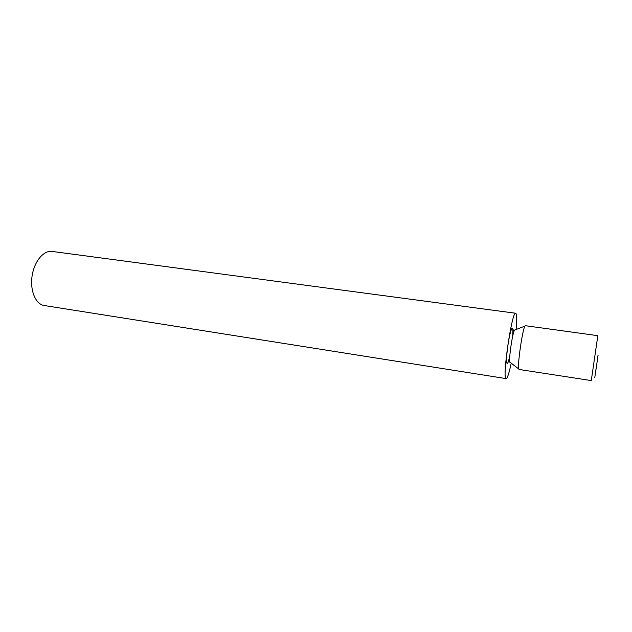 <?xml version="1.0" encoding="UTF-8"?>
<svg xmlns="http://www.w3.org/2000/svg" width="632" height="632" viewBox="0 0 632 632"><rect width="100%" height="100%" fill="white"/><g stroke="black" fill="none" stroke-linecap="round" stroke-linejoin="round"><path stroke-width="0.95" d="M596.15 368.353L595.826 370.534L596.15 368.353M595.968 369.578L596.15 368.417L595.984 369.578M595.715 371.213L596.173 368.061L595.684 371.205M595.613 371.774L596.079 368.638L595.613 371.774M595.613 371.687L595.96 369.286L595.613 371.687M595.47 372.382L595.731 370.644L595.47 372.382M597.722 357.459L598.062 355.152L597.722 357.459M597.667 357.799L598.006 355.492L597.667 357.799M597.896 356.195L597.611 358.123L597.896 356.195M597.414 359.245L597.856 356.219L597.414 359.245M597.501 358.605L597.69 357.285L597.493 358.605M598.046 355.587L594.783 377.549L598.046 355.587M597.303 359.877L597.769 356.732L597.303 359.877M597.73 357.151L597.445 359.079L597.73 357.151M597.501 358.747L597.88 356.211L597.501 358.747M595.581 371.75L595.32 373.488L595.581 371.75M595.723 370.81L595.368 373.228L595.723 370.81M595.802 370.352L595.439 372.801L595.834 370.352M596.047 369.143L596.395 366.781L596.047 369.143M591.283 380.583L597.832 335.663L525.405 325.709L524.971 326.088C522.553 329.098 517.268 365.383 518.722 368.954L519.03 369.451L591.283 380.583M516.123 329.501C516.968 319.318 516.826 313.899 515.696 313.251C511.912 310.612 501.784 380.061 506.169 378.615C507.433 378.315 509.116 373.164 511.217 363.155M515.696 313.251L52.061 251.418C43.632 250.122 34.144 261.506 32.074 276.121C29.886 290.72 35.732 304.34 44.177 305.509L506.169 378.615M597.477 358.786L597.738 357.088L597.485 358.794M597.793 356.875L597.651 357.854L597.793 356.875M595.684 370.945L595.549 372.137L595.723 370.945M595.944 369.657L596.095 368.63L595.944 369.657M515.041 329.92L514.527 330.117C512.536 332.464 508.626 359.3 509.866 362.112L510.301 362.452M512.599 336.579C513.942 321.593 510.49 327.629 507.915 345.491C505.284 363.345 506.864 370.123 509.858 355.374M509.842 355.674C508.27 362.792 508.381 361.496 508.894 362.057L509.866 362.112L518.722 368.954M512.663 336.287L513.389 329.912L514.527 330.117L524.971 326.088"/></g></svg>
